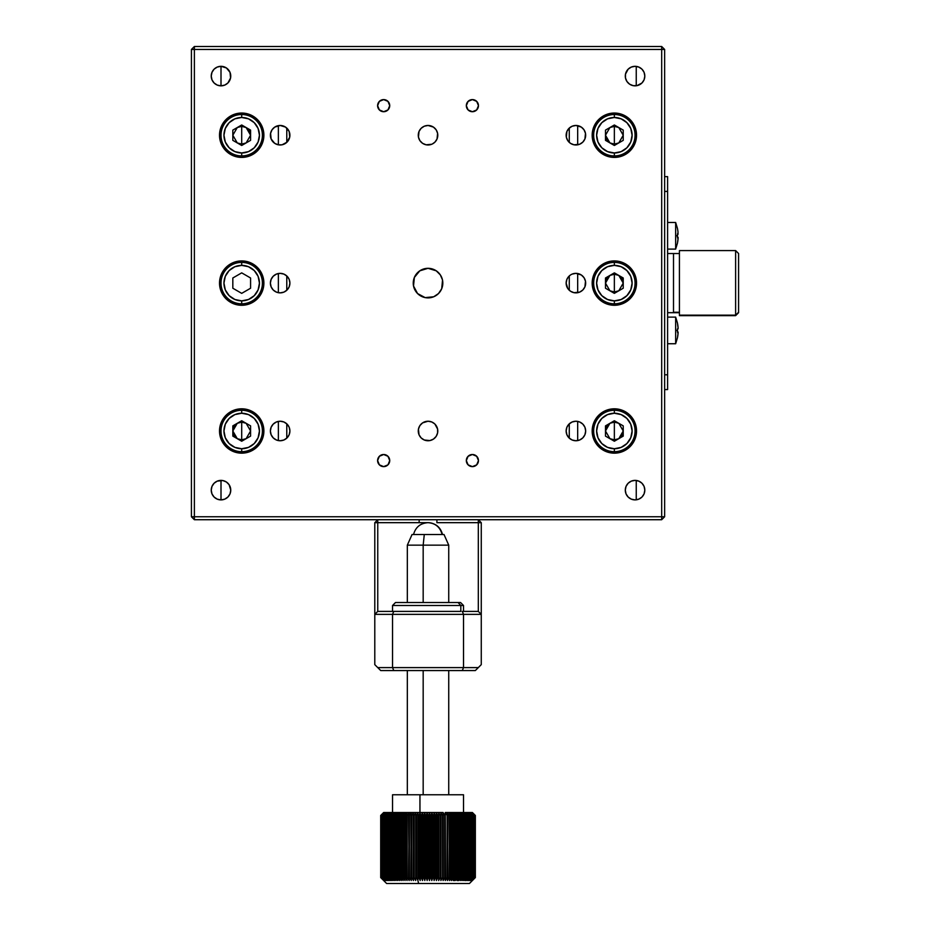 <?xml version="1.0" encoding="UTF-8"?>
<svg xmlns="http://www.w3.org/2000/svg" width="930" height="930" viewBox="0 0 930 930"><rect width="100%" height="100%" fill="white"/><g stroke="black" fill="none" stroke-linecap="round" stroke-linejoin="round"><path stroke-width="1.4" d="M221.003 480.38A9.765 9.765 0 0 1 230.756 490.145A9.765 9.765 0 0 1 221.003 499.898L221.003 480.38L222.898 480.566L217.26 481.124L214.098 483.24L211.982 486.402L211.238 490.145L211.982 493.877L214.098 497.039L217.26 499.154L221.003 499.898A9.765 9.765 0 0 1 211.238 490.145A9.765 9.765 0 0 1 221.003 480.38M383.66 454.503A6.068 6.068 0 0 1 389.728 460.559A6.068 6.068 0 0 1 383.66 466.627A6.068 6.068 0 0 1 377.603 460.559A6.068 6.068 0 0 1 383.66 454.503L387.95 456.281L389.728 460.559L387.95 464.849L383.66 466.627L379.382 464.849L377.603 460.559L379.382 456.281L383.66 454.503M472.394 454.503A6.068 6.068 0 0 1 478.462 460.559A6.068 6.068 0 0 1 472.394 466.627A6.068 6.068 0 0 1 466.325 460.559A6.068 6.068 0 0 1 472.394 454.503L476.683 456.281L478.462 460.559L476.683 464.849L472.394 466.627L468.104 464.849L466.325 460.559L468.104 456.281L472.394 454.503M472.394 99.591A6.068 6.068 0 0 1 478.462 105.648A6.068 6.068 0 0 1 472.394 111.716A6.068 6.068 0 0 1 466.325 105.648A6.068 6.068 0 0 1 472.394 99.591L476.683 101.37L478.462 105.648L476.683 109.938L472.394 111.716L468.104 109.938L466.325 105.648L468.104 101.37L472.394 99.591M383.66 99.591A6.068 6.068 0 0 1 389.728 105.648A6.068 6.068 0 0 1 383.66 111.716A6.068 6.068 0 0 1 377.603 105.648A6.068 6.068 0 0 1 383.66 99.591L387.95 101.37L389.728 105.648L387.95 109.938L383.66 111.716L379.382 109.938L377.603 105.648L379.382 101.37L383.66 99.591M635.062 480.38A9.765 9.765 0 0 1 644.816 490.145A9.765 9.765 0 0 1 635.062 499.898A9.765 9.765 0 0 1 625.297 490.145A9.765 9.765 0 0 1 635.062 480.38L638.794 481.124L641.967 483.24L644.083 486.402L644.816 490.145L644.083 493.877L641.967 497.039L638.794 499.154L635.062 499.898L631.331 499.154L628.157 497.039L626.041 493.877L625.297 490.145L626.041 486.402L628.157 483.24L631.331 481.124L635.062 480.38M221.003 66.321A9.765 9.765 0 0 1 230.756 76.074A9.765 9.765 0 0 1 221.003 85.839A9.765 9.765 0 0 1 211.238 76.074A9.765 9.765 0 0 1 221.003 66.321L226.42 67.96L230.012 72.342L230.57 77.981L227.897 82.979L224.734 85.095L221.003 85.839L221.003 66.321L217.26 67.065L214.098 69.169L211.982 72.342L211.238 76.074L211.982 79.806L214.098 82.979L217.26 85.095L221.003 85.839M280.151 421.232A9.765 9.765 0 0 1 289.904 430.985A9.765 9.765 0 0 1 280.151 440.75A9.765 9.765 0 0 1 270.386 430.985A9.765 9.765 0 0 1 280.151 421.232L283.882 421.976L287.056 424.092L289.172 427.254L289.904 430.985L289.172 434.717L287.056 437.891L283.882 440.006L280.151 440.75L276.419 440.006L273.246 437.891L271.13 434.717L270.386 430.985L271.13 427.254L273.246 424.092L276.419 421.976L280.151 421.232M287.056 142.127L282.057 144.801L278.244 144.801L274.722 143.348L271.13 138.965L270.572 133.327L272.037 129.805L274.722 127.108L280.151 125.469A9.765 9.765 0 0 1 289.904 135.234A9.765 9.765 0 0 1 280.151 144.987A9.765 9.765 0 0 1 270.386 135.234A9.765 9.765 0 0 1 280.151 125.469L285.568 127.108L289.172 131.49L289.718 137.129L286.591 142.557M280.151 273.35A9.765 9.765 0 0 1 289.904 283.104A9.765 9.765 0 0 1 280.151 292.869A9.765 9.765 0 0 1 270.386 283.104A9.765 9.765 0 0 1 280.151 273.35L283.882 274.094L287.056 276.21L289.172 279.372L289.904 283.104L289.172 286.847L287.056 290.009L283.882 292.125L280.151 292.869L276.419 292.125L273.246 290.009L271.13 286.847L270.386 283.104L271.13 279.372L273.246 276.21L276.419 274.094L280.151 273.35M442.529 280.221L441.692 288.765L438.483 293.566L433.694 296.775L425.15 297.612L417.57 293.566L413.525 285.998L414.362 277.454L419.814 270.816L428.033 268.317A14.787 14.787 0 0 1 442.82 283.104A14.787 14.787 0 0 1 428.033 297.891A14.787 14.787 0 0 1 413.246 283.104A14.787 14.787 0 0 1 428.033 268.317L436.24 270.816L440.32 274.896L442.436 279.744M434.926 424.092L437.6 429.079L437.6 432.892L436.147 436.414L433.45 439.1L429.939 440.564L424.289 440.006L421.127 437.891L419.012 434.717L418.454 429.079L419.918 425.568L422.604 422.871L428.033 421.232A9.765 9.765 0 0 1 437.786 430.985A9.765 9.765 0 0 1 428.033 440.75A9.765 9.765 0 0 1 418.268 430.985A9.765 9.765 0 0 1 428.033 421.232L431.764 421.976L434.67 423.836M431.764 144.243L426.126 144.801L422.604 143.348L419.918 140.651L418.454 137.129L419.012 131.49L421.127 128.328L424.289 126.213L428.033 125.469A9.765 9.765 0 0 1 437.786 135.234A9.765 9.765 0 0 1 428.033 144.987A9.765 9.765 0 0 1 418.268 135.234A9.765 9.765 0 0 1 428.033 125.469L433.45 127.108L436.147 129.805L437.6 133.327L437.042 138.965L434.926 142.127L432.322 143.987M575.914 421.232A9.765 9.765 0 0 1 585.668 430.985A9.765 9.765 0 0 1 575.914 440.75A9.765 9.765 0 0 1 566.149 430.985A9.765 9.765 0 0 1 575.914 421.232L579.646 421.976L582.808 424.092L584.924 427.254L585.668 430.985L584.924 434.717L582.808 437.891L579.646 440.006L575.914 440.75L572.171 440.006L569.009 437.891L566.893 434.717L566.149 430.985L566.893 427.254L569.009 424.092L572.171 421.976L575.914 421.232M579.646 144.243L574.008 144.801L570.485 143.348L567.8 140.651L566.335 137.129L566.893 131.49L569.009 128.328L572.171 126.213L575.914 125.469A9.765 9.765 0 0 1 585.668 135.234A9.765 9.765 0 0 1 575.914 144.987A9.765 9.765 0 0 1 566.149 135.234A9.765 9.765 0 0 1 575.914 125.469L581.331 127.108L584.028 129.805L585.481 133.327L584.924 138.965L582.808 142.127L579.646 144.243L581.331 143.348M572.171 274.094L575.914 273.35A9.765 9.765 0 0 1 585.668 283.104A9.765 9.765 0 0 1 575.914 292.869A9.765 9.765 0 0 1 566.149 283.104A9.765 9.765 0 0 1 575.914 273.35L581.331 274.989L584.028 277.686L585.481 281.209L584.924 286.847L582.808 290.009L579.646 292.125L581.331 291.218M633.156 85.653L629.633 84.188L626.948 81.503L625.483 77.981L625.483 74.168L628.157 69.169L631.331 67.065L635.062 66.321A9.765 9.765 0 0 1 644.816 76.074A9.765 9.765 0 0 1 635.062 85.839A9.765 9.765 0 0 1 625.297 76.074A9.765 9.765 0 0 1 635.062 66.321L638.794 67.065L641.967 69.169L644.083 72.342L644.816 76.074L644.083 79.806L641.967 82.979L636.969 85.653L633.156 85.653L635.062 85.839M614.358 113.041A22.18 22.18 0 0 1 636.538 135.234A22.18 22.18 0 0 1 614.358 157.414A22.18 22.18 0 0 1 592.178 135.234A22.18 22.18 0 0 1 614.358 113.041L622.844 114.739L630.04 119.54L634.853 126.736L636.538 135.234L634.853 143.72L630.04 150.916L622.844 155.717L614.358 157.414L605.872 155.717L598.676 150.916L593.863 143.72L592.178 135.234L593.863 126.736L598.676 119.54L605.872 114.739L614.358 113.041M241.695 113.041A22.18 22.18 0 0 1 263.888 135.234A22.18 22.18 0 0 1 241.695 157.414A22.18 22.18 0 0 1 219.515 135.234A22.18 22.18 0 0 1 241.695 113.041L250.193 114.739L257.389 119.54L262.19 126.736L263.888 135.234L262.19 143.72L257.389 150.916L250.193 155.717L241.695 157.414L233.209 155.717L226.013 150.916L221.212 143.72L219.515 135.234L221.212 126.736L226.013 119.54L233.209 114.739L241.695 113.041M614.358 260.923A22.18 22.18 0 0 1 636.538 283.104A22.18 22.18 0 0 1 614.358 305.284A22.18 22.18 0 0 1 592.178 283.104A22.18 22.18 0 0 1 614.358 260.923L622.844 262.609L630.04 267.422L634.853 274.617L636.538 283.104L634.853 291.602L630.04 298.797L622.844 303.599L614.358 305.284L605.872 303.599L598.676 298.797L593.863 291.602L592.178 283.104L593.863 274.617L598.676 267.422L605.872 262.609L614.358 260.923M241.695 260.923A22.18 22.18 0 0 1 263.888 283.104A22.18 22.18 0 0 1 241.695 305.284A22.18 22.18 0 0 1 219.515 283.104A22.18 22.18 0 0 1 241.695 260.923L250.193 262.609L257.389 267.422L262.19 274.617L263.888 283.104L262.19 291.602L257.389 298.797L250.193 303.599L241.695 305.284L233.209 303.599L226.013 298.797L221.212 291.602L219.515 283.104L221.212 274.617L226.013 267.422L233.209 262.609L241.695 260.923M614.358 408.805A22.18 22.18 0 0 1 636.538 430.985A22.18 22.18 0 0 1 614.358 453.166A22.18 22.18 0 0 1 592.178 430.985A22.18 22.18 0 0 1 614.358 408.805L622.844 410.49L630.04 415.303L634.853 422.499L636.538 430.985L634.853 439.472L630.04 446.667L622.844 451.48L614.358 453.166L605.872 451.48L598.676 446.667L593.863 439.472L592.178 430.985L593.863 422.499L598.676 415.303L605.872 410.49L614.358 408.805M241.695 408.805A22.18 22.18 0 0 1 263.888 430.985A22.18 22.18 0 0 1 241.695 453.166A22.18 22.18 0 0 1 219.515 430.985A22.18 22.18 0 0 1 241.695 408.805L250.193 410.49L257.389 415.303L262.19 422.499L263.888 430.985L262.19 439.472L257.389 446.667L250.193 451.48L241.695 453.166L233.209 451.48L226.013 446.667L221.212 439.472L219.515 430.985L221.212 422.499L226.013 415.303L233.209 410.49L241.695 408.805M579.646 292.125L574.008 292.683L570.485 291.218L567.8 288.533L566.149 283.104L566.893 279.372L568.59 276.652M221.003 438.948L221.003 423.022L221.003 438.948M221.003 291.067L221.003 275.141L221.003 291.067M221.003 143.197L221.003 127.259L221.003 143.197M191.417 516.755L191.417 49.453L194.382 49.453L194.382 46.5L191.417 49.453L194.382 49.453L194.382 46.5L661.683 46.5L661.683 49.453L194.382 49.453L194.382 516.755L191.417 516.755L191.417 49.453L194.382 46.5L661.683 46.5L661.683 49.453L664.636 49.453L664.636 516.755L661.683 516.755L661.683 519.719L664.636 516.755L661.683 516.755L661.683 519.719L664.636 516.755L664.636 49.453L661.683 46.5L664.636 49.453L194.382 49.453L194.382 516.755L191.417 516.755L194.382 519.719L194.382 516.755L661.683 516.755L661.683 49.453L661.683 516.755L194.382 516.755L194.382 519.719L191.417 516.755M661.683 519.719L194.382 519.719L661.683 519.719M636.248 131.618L636.248 138.837L636.248 131.618M636.248 279.5L636.248 286.719L636.248 279.5M636.248 427.382L636.248 434.601L636.248 427.382M636.248 499.829L636.248 480.45M636.248 66.39L636.248 85.769M222.898 480.566L226.42 482.019L229.117 484.716L230.756 490.145L230.012 493.877L227.897 497.039L224.734 499.154L221.003 499.898M276.419 144.243L274.722 143.348M276.419 292.125L274.722 291.218M283.882 274.094L285.568 274.989M569.009 276.21L570.485 274.989M569.276 128.073L569.276 142.383L569.276 128.073M569.276 275.943L569.276 290.265L569.276 275.943M569.276 423.824L569.276 438.146L569.276 423.824M577.681 125.631L577.681 144.824M577.681 273.513L577.681 292.706M577.681 421.395L577.681 440.588M286.777 438.146L286.777 423.824L286.777 438.146M286.777 290.265L286.777 275.943L286.777 290.265M286.777 142.383L286.777 128.073L286.777 142.383M278.372 440.588L278.372 421.395M278.372 292.706L278.372 273.513M278.372 144.824L278.372 125.631M667.601 312.689L673.506 312.689L673.506 253.53L667.601 253.53L673.506 253.53L673.506 312.689L667.601 312.689M738.583 253.53L735.618 250.577L679.423 250.577L679.423 315.165L735.618 315.165L679.423 315.642L735.618 315.642L738.583 312.689L735.618 315.165L735.618 250.577L735.618 315.165L738.583 312.259L738.583 253.53L738.583 312.678M679.423 312.259L673.506 312.259L679.423 312.259M664.636 389.577L667.601 389.577L664.636 389.577M664.636 374.79L667.601 374.79L667.601 389.577L667.601 374.79L664.636 374.79M667.601 176.63L667.601 374.79L667.601 191.417L664.636 191.417L667.601 191.417L667.601 176.63L664.636 176.63L667.601 176.63M678.121 328.371L677.459 328.895L678.121 328.371L677.459 323.187A35.456 35.456 0 0 1 678.051 327.116L678.121 328.371M677.493 330.429A33.713 29.202 -90 0 0 677.459 328.895A33.713 29.202 90 0 1 677.493 330.429A33.713 29.202 90 0 1 677.459 331.964L678.051 333.742A35.456 35.456 0 0 1 677.459 337.671L678.121 332.754L677.459 331.964A33.713 29.202 -90 0 0 677.493 330.429L675.657 330.429L677.493 330.429M675.657 317.118L675.657 330.429L675.657 317.118L667.601 317.118L675.657 317.118L677.493 323.175M667.601 343.74L675.657 343.74L675.657 330.429L675.657 343.74L667.601 343.74M677.459 328.895L678.051 328.895M678.051 331.964L677.459 331.964M677.493 337.683L675.657 343.74M678.121 332.266L678.051 333.742M677.807 230.501L677.459 228.548A35.456 35.456 0 0 1 678.051 232.477L677.807 230.501M678.051 232.465L677.459 234.244L678.121 233.732M677.493 235.79A33.713 29.202 -90 0 0 677.459 234.244A33.713 29.202 90 0 1 677.493 235.79A33.713 29.202 90 0 1 677.459 237.324L678.051 239.103A35.456 35.456 0 0 1 677.459 243.021L678.121 238.115L677.459 237.324A33.713 29.202 -90 0 0 677.493 235.79L675.657 235.79L677.493 235.79M675.657 222.479L675.657 235.79L675.657 222.479L667.601 222.479L675.657 222.479L677.493 228.524M667.601 249.101L675.657 249.101L675.657 235.79L675.657 249.101L667.601 249.101M677.459 234.244L678.051 234.244M678.051 237.324L677.459 237.324M677.493 243.044L675.657 249.101M678.11 237.464L678.051 239.103M614.358 448.737A17.751 17.751 0 0 1 596.618 430.985A17.751 17.751 0 0 1 614.358 413.246L614.358 410.281A20.704 20.704 0 0 0 593.654 430.985A20.704 20.704 0 0 0 614.358 451.689L614.358 448.737L614.358 451.689A20.704 20.704 0 0 0 635.062 430.985A20.704 20.704 0 0 0 614.358 410.281L614.358 413.246A17.751 17.751 0 0 1 632.109 430.985A17.751 17.751 0 0 1 614.358 448.737L607.569 447.388L601.815 443.54L597.967 437.774L596.618 430.985L597.967 424.196L601.815 418.442L607.569 414.594L614.358 413.246L621.147 414.594L626.901 418.442L630.749 424.196L632.109 430.985L630.749 437.774L626.901 443.54L621.147 447.388L614.358 448.737M614.358 430.985L614.358 422.115L618.799 423.301L623.228 430.985L618.799 438.669L614.358 439.855L614.358 430.985L614.358 439.855L609.917 438.669L605.488 430.985L609.917 423.301L614.358 422.115L614.358 430.985M618.799 438.669L622.042 435.426L623.228 430.985M609.917 423.301L606.674 426.556L605.488 430.985M605.488 436.112L614.358 441.239L623.228 436.112L623.228 425.87L614.358 420.744L605.488 425.87L605.488 436.112L614.358 441.239L623.228 436.112L623.228 425.87L614.358 420.744L605.488 425.87L605.488 436.112M241.695 448.737A17.751 17.751 0 0 1 223.956 430.985A17.751 17.751 0 0 1 241.695 413.246L241.695 410.281A20.704 20.704 0 0 0 221.003 430.985A20.704 20.704 0 0 0 241.695 451.689L241.695 448.737L241.695 451.689A20.704 20.704 0 0 0 262.4 430.985A20.704 20.704 0 0 0 241.695 410.281L241.695 413.246A17.751 17.751 0 0 1 259.447 430.985A17.751 17.751 0 0 1 241.695 448.737L234.906 447.388L229.152 443.54L225.304 437.774L223.956 430.985L225.304 424.196L229.152 418.442L234.906 414.594L241.695 413.246L248.496 414.594L254.25 418.442L258.098 424.196L259.447 430.985L258.098 437.774L254.25 443.54L248.496 447.388L241.695 448.737M237.266 423.301L241.695 422.115L241.695 430.985L241.695 422.115L246.136 423.301L250.577 430.985L246.136 438.669L241.695 439.855L241.695 430.985L241.695 439.855L237.266 438.669L232.826 430.985L237.266 423.301L234.011 426.556L232.826 430.985L234.011 435.426L237.266 438.669M232.826 436.112L241.695 441.239L250.577 436.112L250.577 425.87L241.695 420.744L232.826 425.87L232.826 436.112L241.695 441.239L250.577 436.112L250.577 425.87L241.695 420.744L232.826 425.87L232.826 436.112M614.358 300.855A17.751 17.751 0 0 1 596.618 283.104A17.751 17.751 0 0 1 614.358 265.364L614.358 262.4A20.704 20.704 0 0 0 593.654 283.104A20.704 20.704 0 0 0 614.358 303.808L614.358 300.855L614.358 303.808A20.704 20.704 0 0 0 635.062 283.104A20.704 20.704 0 0 0 614.358 262.4L614.358 265.364A17.751 17.751 0 0 1 632.109 283.104A17.751 17.751 0 0 1 614.358 300.855L607.569 299.507L601.815 295.659L597.967 289.904L596.618 283.104L597.967 276.315L601.815 270.56L607.569 266.712L614.358 265.364L621.147 266.712L626.901 270.56L630.749 276.315L632.109 283.104L630.749 289.904L626.901 295.659L621.147 299.507L614.358 300.855M614.358 283.104L614.358 274.234L618.799 275.42L623.228 283.104L618.799 290.788L614.358 291.985L614.358 283.104L614.358 291.985L609.917 290.788L605.488 283.104L609.917 275.42L614.358 274.234L614.358 283.104M623.228 283.104L622.042 278.675L618.799 275.42M609.917 275.42L606.674 278.675L605.488 283.104M605.488 288.23L614.358 293.357L623.228 288.23L623.228 277.989L614.358 272.862L605.488 277.989L605.488 288.23L614.358 293.357L623.228 288.23L623.228 277.989L614.358 272.862L605.488 277.989L605.488 288.23M614.358 152.973A17.751 17.751 0 0 1 596.618 135.234A17.751 17.751 0 0 1 614.358 117.482L614.358 114.529A20.704 20.704 0 0 0 593.654 135.234A20.704 20.704 0 0 0 614.358 155.926L614.358 152.973L614.358 155.926A20.704 20.704 0 0 0 635.062 135.234A20.704 20.704 0 0 0 614.358 114.529L614.358 117.482A17.751 17.751 0 0 1 632.109 135.234A17.751 17.751 0 0 1 614.358 152.973L607.569 151.625L601.815 147.777L597.967 142.023L596.618 135.234L597.967 128.433L601.815 122.679L607.569 118.831L614.358 117.482L621.147 118.831L626.901 122.679L630.749 128.433L632.109 135.234L630.749 142.023L626.901 147.777L621.147 151.625L614.358 152.973M614.358 135.234L614.358 126.352L618.799 127.55L623.228 135.234L618.799 142.918L614.358 144.103L614.358 135.234L614.358 144.103L609.917 142.918L605.488 135.234L609.917 127.55L614.358 126.352L614.358 135.234M605.488 135.234L606.674 139.663L609.917 142.918M605.488 140.349L614.358 145.475L623.228 140.349L623.228 130.107L614.358 124.98L605.488 130.107L605.488 140.349L614.358 145.475L623.228 140.349L623.228 130.107L614.358 124.98L605.488 130.107L605.488 140.349M241.695 300.855A17.751 17.751 0 0 1 223.956 283.104A17.751 17.751 0 0 1 241.695 265.364L241.695 262.4A20.704 20.704 0 0 0 221.003 283.104A20.704 20.704 0 0 0 241.695 303.808L241.695 300.855L241.695 303.808A20.704 20.704 0 0 0 262.4 283.104A20.704 20.704 0 0 0 241.695 262.4L241.695 265.364A17.751 17.751 0 0 1 259.447 283.104A17.751 17.751 0 0 1 241.695 300.855L234.906 299.507L229.152 295.659L225.304 289.904L223.956 283.104L225.304 276.315L229.152 270.56L234.906 266.712L241.695 265.364L248.496 266.712L254.25 270.56L258.098 276.315L259.447 283.104L258.098 289.904L254.25 295.659L248.496 299.507L241.695 300.855M232.826 288.23L241.695 293.357L250.577 288.23L250.577 277.989L241.695 272.862L232.826 277.989L232.826 288.23L241.695 293.357L250.577 288.23L250.577 277.989L241.695 272.862L232.826 277.989L232.826 288.23M241.695 152.973A17.751 17.751 0 0 1 223.956 135.234A17.751 17.751 0 0 1 241.695 117.482L241.695 114.529A20.704 20.704 0 0 0 221.003 135.234A20.704 20.704 0 0 0 241.695 155.926L241.695 152.973L241.695 155.926A20.704 20.704 0 0 0 262.4 135.234A20.704 20.704 0 0 0 241.695 114.529L241.695 117.482A17.751 17.751 0 0 1 259.447 135.234A17.751 17.751 0 0 1 241.695 152.973L234.906 151.625L229.152 147.777L225.304 142.023L223.956 135.234L225.304 128.433L229.152 122.679L234.906 118.831L241.695 117.482L248.496 118.831L254.25 122.679L258.098 128.433L259.447 135.234L258.098 142.023L254.25 147.777L248.496 151.625L241.695 152.973M241.695 135.234L241.695 126.352L246.136 127.55L250.577 135.234L246.136 142.918L241.695 144.103L241.695 135.234L241.695 144.103L237.266 142.918L232.826 135.234L237.266 127.55L241.695 126.352L241.695 135.234M250.577 135.234L249.38 130.793L246.136 127.55M232.826 140.349L241.695 145.475L250.577 140.349L250.577 130.107L241.695 124.98L232.826 130.107L232.826 140.349L241.695 145.475L250.577 140.349L250.577 130.107L241.695 124.98L232.826 130.107L232.826 140.349M419.151 522.672L428.033 522.672A14.787 14.38 90 0 1 442.11 534.506C440.134 527.136 435.438 523.195 428.033 522.672L419.151 522.672L419.151 519.719L419.151 522.672L377.754 522.672L377.754 611.405L393.762 611.405L392.541 614.358L463.524 614.358L392.541 614.358L392.541 667.601L377.754 667.601L374.79 664.636L380.707 670.553L393.762 670.553L392.541 667.601L377.754 667.601L380.707 670.553L393.762 670.553L392.541 667.601L463.524 667.601L462.291 670.553L393.762 670.553L462.291 670.553L463.524 667.601L478.311 667.601L475.346 670.553L462.291 670.553L475.346 670.553L481.263 664.636L481.263 614.358L478.311 611.405L462.291 611.405L478.311 611.405L478.311 522.672L481.263 522.672L478.311 519.719L478.311 611.405L481.263 614.358L481.263 522.672L481.263 664.636L478.311 667.601L392.541 667.601L392.541 614.358L393.762 611.405L377.754 611.405L374.79 614.358L374.79 522.672L377.754 522.672L377.754 519.719L374.79 522.672L374.79 614.358L392.541 614.358L374.79 614.358L377.754 611.405L377.754 522.672L374.79 522.672M374.79 664.636L374.79 614.358L374.79 664.636M436.902 522.672L436.902 519.719L436.902 522.672L481.263 522.672M463.524 614.358L463.524 667.601L463.524 614.358L481.263 614.358L463.524 614.358L462.291 611.405L463.524 614.358M460.815 605.488L463.524 605.488L460.815 605.488L460.815 611.405L460.815 605.488L392.541 605.488L460.815 605.488L458.083 602.524L460.815 605.488M460.559 602.524L395.494 602.524L460.559 602.524L463.524 605.488L463.524 611.405M408.305 611.405L447.737 611.405M393.762 611.405L460.815 611.405M423.173 545.154L424.289 534.506L412.06 534.506L424.289 534.506L423.173 545.154L407.328 545.154L423.173 545.154L423.173 602.524L423.173 545.154L448.737 545.154L423.173 545.154M423.173 794.766L423.173 670.553L423.173 794.766M448.737 602.524L448.737 545.154L444.005 534.506L424.289 534.506L442.529 534.506C440.483 527.136 435.659 523.195 428.033 522.672C420.406 523.195 415.571 527.136 413.536 534.506M443.982 534.506L442.529 534.506M383.66 812.518L380.707 815.471L380.707 877.583L380.719 815.471L383.683 812.518L380.765 815.471L383.823 812.518L380.951 815.471L384.078 812.518L381.265 815.471L384.462 812.518L381.707 815.471L384.95 812.518L382.276 815.471L385.566 812.518L382.974 815.471L386.299 812.518L383.788 815.471L387.147 812.518L384.729 815.471L388.101 812.518L385.787 815.471L389.17 812.518L386.973 815.471L390.344 812.518L388.252 815.471L391.623 812.518L389.647 815.471L392.995 812.518L391.158 815.471L394.471 812.518L392.751 815.471L396.029 812.518L394.46 815.471L397.691 812.518L396.25 815.471L399.423 812.518L398.121 815.471L401.237 812.518L400.086 815.471L403.12 812.518L402.12 815.471L405.085 812.518L404.225 815.471L407.096 812.518L406.398 815.471L407.2 815.471L409.177 812.518L408.63 815.471L409.456 815.471L411.304 812.518L410.921 815.471L411.757 815.471L413.478 812.518L413.257 815.471L414.106 815.471L415.687 812.518L415.629 815.471L416.489 815.471L417.93 812.518L418.035 815.471L418.907 815.471L420.209 812.518L420.465 815.471L421.348 815.471L422.511 812.518L422.918 815.471L423.813 815.471L424.812 812.518L425.394 815.471L426.289 815.471L427.137 812.518L427.87 815.471L428.765 815.471L429.462 812.518L430.346 815.471L431.241 815.471L431.776 812.518L432.81 815.471L433.706 815.471L434.089 812.518L435.275 815.471L436.158 815.471L436.379 812.518L437.704 815.471L438.588 815.471L438.646 812.518L440.123 815.471L440.983 815.471L440.89 812.518L383.66 812.518L443.087 812.518L444.842 815.471L444.842 877.583L443.087 880.547L443.087 812.518L444.842 815.471L444.842 877.583L445.668 877.583L445.249 812.518L447.132 815.471L447.946 815.471L447.377 812.518L445.249 812.518L447.132 815.471L447.132 877.583L447.946 877.583L447.377 812.518L449.364 815.471L450.167 815.471L449.434 812.518L447.377 812.518L449.364 815.471L449.364 877.583L450.167 877.583L450.167 815.471L449.434 812.518L452.329 815.471L451.434 812.518L449.434 812.518L451.55 815.471L451.55 877.583L452.329 877.583L452.329 815.471L451.434 812.518L454.421 815.471L453.375 812.518L451.434 812.518L453.666 815.471L453.666 877.583L454.421 877.583L454.421 815.471L453.375 812.518L456.432 815.471L455.247 812.518L453.375 812.518L455.712 815.471L455.712 877.583L456.432 877.583L456.432 815.471L455.247 812.518L458.374 815.471L457.049 812.518L455.247 812.518L457.688 815.471L457.688 877.583L458.374 877.583L458.374 815.471L457.049 812.518L460.234 815.471L458.757 812.518L457.049 812.518L459.571 815.471L459.571 877.583L460.234 877.583L460.234 815.471L458.757 812.518L462.001 815.471L460.397 812.518L458.757 812.518L461.373 815.471L461.373 877.583L462.001 877.583L462.001 815.471L460.397 812.518L463.686 815.471L461.943 812.518L460.397 812.518L463.094 815.471L463.094 877.583L463.686 877.583L463.686 815.471L461.943 812.518L465.267 815.471L463.384 812.518L461.943 812.518L464.698 815.471L464.698 877.583L465.267 815.471L463.384 812.518L466.744 815.471L464.744 812.518L463.384 812.518L466.221 815.471L466.221 877.583L466.744 815.471L464.744 812.518L468.116 815.471L466 812.518L464.744 812.518L467.627 815.471L467.627 877.583L468.116 815.471L466 812.518L469.371 815.471L467.151 812.518L466 812.518L468.929 815.471L468.929 877.583L469.371 815.471L467.151 812.518L470.522 815.471L468.185 812.518L467.151 812.518L470.115 815.471L470.115 877.583L470.522 815.471L468.185 812.518L471.557 815.471L469.115 812.518L468.185 812.518L471.196 815.471L471.196 877.583L471.557 815.471L469.115 812.518L472.463 815.471L469.115 812.518L472.149 815.471L472.149 877.583L472.463 815.471L469.941 812.518L473.254 815.471L469.941 812.518L472.986 815.471L472.986 877.583L473.254 815.471L470.638 812.518L473.928 815.471L470.638 812.518L473.696 815.471L473.696 877.583L473.928 815.471L471.231 812.518L474.463 815.471L471.231 812.518L474.288 815.471L474.288 877.583L474.463 815.471L471.696 812.518L474.881 815.471L471.696 812.518L474.742 815.471L474.742 877.583L474.881 815.471L472.045 812.518L475.16 815.471L472.045 812.518L475.079 815.471L475.079 877.583L475.16 815.471L472.277 812.518L475.323 815.471L472.277 812.518L475.276 815.471L475.346 877.583L472.382 880.547L475.323 877.583L475.346 815.471L475.346 877.583L475.323 815.471L475.346 877.583L472.277 880.547L475.16 877.583L475.16 815.471L475.079 877.583L472.045 880.547L474.881 877.583L474.742 815.471L474.742 877.583L471.696 880.547L474.463 877.583L474.288 815.471L474.288 877.583L471.231 880.547L473.928 877.583L473.696 815.471L473.696 877.583L470.638 880.547L473.254 877.583L472.986 815.471L472.986 877.583L469.941 880.547L472.463 877.583L472.149 815.471L472.149 877.583L469.115 880.547L471.557 877.583L471.196 815.471L471.196 877.583L468.185 880.547L470.522 877.583L470.115 815.471L470.115 877.583L467.151 880.547L469.371 877.583L468.929 815.471L468.929 877.583L466 880.547L468.116 877.583L467.627 815.471L467.627 877.583L464.744 880.547L465.628 880.547L464.744 880.547L466.744 877.583L466.221 815.471L466.221 877.583L463.384 880.547L465.267 877.583L464.698 815.471L464.698 877.583L461.943 880.547L463.686 877.583L463.686 815.471L463.094 815.471L463.094 877.583L460.397 880.547L462.001 877.583L462.001 815.471L461.373 815.471L461.373 877.583L458.362 880.547L460.234 877.583L460.234 815.471L459.571 815.471L459.571 877.583L457.049 880.547L458.362 880.547L457.049 880.547L458.374 877.583L458.374 815.471L457.688 815.471L457.688 877.583L455.247 880.547L453.794 880.547L455.247 880.547L456.432 877.583L456.432 815.471L455.712 815.471L455.712 877.583L453.375 880.547L454.421 877.583L454.421 815.471L453.666 815.471L453.666 877.583L451.434 880.547L452.329 877.583L452.329 815.471L451.55 815.471L451.55 877.583L449.434 880.547L450.167 877.583L450.167 815.471L449.364 815.471L449.364 877.583L447.377 880.547L447.946 815.471L447.132 815.471L447.132 877.583L445.249 880.547L445.249 812.518L472.382 812.518L475.346 815.471L472.382 812.518L475.346 815.471L475.276 877.583L472.277 880.547L475.16 877.583L472.045 880.547L474.881 877.583L471.696 880.547L474.463 877.583L471.231 880.547L473.928 877.583L470.638 880.547L473.254 877.583L469.941 880.547L472.463 877.583L469.115 880.547L471.557 877.583L468.185 880.547L470.522 877.583L467.151 880.547L469.371 877.583L466 880.547L468.116 877.583L464.744 880.547L466.744 877.583L463.384 880.547L465.267 877.583L461.943 880.547L463.686 877.583L460.397 880.547L462.001 877.583L458.757 880.547L460.234 877.583L457.049 880.547L458.374 877.583L455.247 880.547L456.432 877.583L453.375 880.547L454.421 877.583L451.434 880.547L452.329 877.583L449.434 880.547L450.167 877.583L449.364 877.583L447.377 880.547L447.946 877.583L447.132 877.583L445.249 880.547L445.668 877.583L444.842 877.583L443.087 880.547L443.354 877.583L442.494 877.583L443.354 877.583L443.354 815.471L442.494 815.471L443.354 815.471L443.087 812.518L440.89 812.518L442.494 815.471L442.494 877.583L440.89 880.547L440.89 812.518L442.494 815.471L442.494 877.583L440.89 880.547L440.983 815.471L440.123 815.471L440.123 877.583L440.983 877.583L440.123 877.583L438.646 880.547L438.646 812.518L440.123 815.471L440.123 877.583L438.646 880.547L438.646 812.518L438.646 880.547L438.588 815.471L437.704 815.471L437.704 877.583L438.588 877.583L437.704 877.583L436.379 880.547L436.379 812.518L437.704 815.471L437.704 877.583L436.379 880.547L436.158 877.583L436.379 812.518L436.379 880.547L436.158 815.471L435.275 815.471L435.275 877.583L436.158 877.583L435.275 877.583L434.089 880.547L434.089 812.518L435.275 815.471L435.275 877.583L434.089 880.547L433.706 877.583L434.089 812.518L434.089 880.547L433.706 815.471L432.81 815.471L432.81 877.583L433.706 877.583L432.81 877.583L431.776 880.547L431.776 812.518L432.81 815.471L432.81 877.583L431.776 880.547L431.241 877.583L431.776 812.518L431.776 880.547L431.241 815.471L430.346 815.471L430.346 877.583L431.241 877.583L430.346 877.583L429.462 880.547L429.462 812.518L430.346 815.471L430.346 877.583L429.462 880.547L428.765 877.583L428.765 815.471L429.462 812.518L429.462 880.547L428.765 877.583L428.765 815.471L427.87 815.471L427.87 877.583L428.765 877.583L427.87 877.583L427.137 880.547L427.137 812.518L427.87 815.471L427.87 877.583L427.137 880.547L426.289 877.583L426.289 815.471L427.137 812.518L427.137 880.547L426.289 877.583L426.289 815.471L425.394 815.471L425.394 877.583L426.289 877.583L425.394 877.583L424.812 880.547L424.812 812.518L425.394 877.583L424.812 880.547L423.813 877.583L423.813 815.471L424.812 812.518L424.812 880.547L423.813 877.583L423.813 815.471L422.918 815.471L422.918 877.583L423.813 877.583L422.918 877.583L422.511 880.547L422.511 812.518L422.918 877.583L422.511 880.547L421.348 877.583L421.348 815.471L422.511 812.518L422.511 880.547L421.348 877.583L421.348 815.471L420.465 815.471L420.465 877.583L421.348 877.583L420.465 877.583L420.209 880.547L420.209 812.518L420.209 880.547L418.907 877.583L418.907 815.471L420.209 812.518L420.209 880.547L418.907 877.583L418.907 815.471L418.035 815.471L418.035 877.583L418.907 877.583L418.035 877.583L417.93 880.547L416.489 877.583L415.629 877.583L415.687 880.547L414.106 877.583L413.257 877.583L413.478 880.547L411.757 877.583L410.921 877.583L411.304 880.547L409.456 877.583L408.63 877.583L409.177 880.547L407.2 877.583L406.398 877.583L407.096 880.547L405.003 877.583L404.225 877.583L405.085 880.547L402.876 877.583L402.12 877.583L403.12 880.547L400.807 877.583L400.086 877.583L401.237 880.547L398.819 877.583L398.121 877.583L399.423 880.547L396.912 877.583L396.25 877.583L397.691 880.547L395.087 877.583L394.46 877.583L396.029 880.547L393.355 877.583L394.471 880.547L391.716 877.583L392.995 880.547L390.182 877.583L391.623 880.547L388.752 877.583L390.344 880.547L387.415 877.583L389.17 880.547L386.206 877.583L388.101 880.547L385.101 877.583L387.147 880.547L384.125 877.583L386.299 880.547L383.253 877.583L385.566 880.547L382.521 877.583L384.95 880.547L381.904 877.583L384.462 880.547L380.765 877.583L383.683 880.547L380.719 877.583L380.719 815.471L383.683 812.518L380.765 815.471L380.765 877.583L380.812 815.471L383.823 812.518L380.951 815.471L380.951 877.583L381.044 815.471L384.078 812.518L381.265 815.471L381.265 877.583L381.416 815.471L384.462 812.518L381.707 815.471L381.707 877.583L381.904 815.471L384.95 812.518L382.276 815.471L382.276 877.583L382.521 815.471L385.566 812.518L382.974 815.471L382.974 877.583L383.253 815.471L386.299 812.518L383.788 815.471L383.788 877.583L384.125 815.471L387.147 812.518L384.729 815.471L384.729 877.583L385.101 815.471L388.101 812.518L385.787 815.471L385.787 877.583L386.206 815.471L389.17 812.518L386.973 815.471L386.973 877.583L387.415 815.471L390.344 812.518L388.252 815.471L388.252 877.583L388.752 815.471L391.623 812.518L389.647 815.471L389.647 877.583L390.182 815.471L392.995 812.518L391.158 815.471L391.158 877.583L391.716 815.471L394.471 812.518L392.751 815.471L392.751 877.583L393.355 877.583L393.355 815.471L396.029 812.518L394.46 815.471L394.46 877.583L395.087 877.583L395.087 815.471L397.691 812.518L396.25 815.471L396.25 877.583L396.912 877.583L396.912 815.471L399.423 812.518L398.121 815.471L398.121 877.583L398.819 877.583L398.819 815.471L401.237 812.518L400.086 815.471L400.086 877.583L400.807 877.583L400.807 815.471L403.12 812.518L402.12 815.471L402.12 877.583L402.876 877.583L402.876 815.471L405.085 812.518L404.225 815.471L404.225 877.583L405.003 877.583L405.003 815.471L407.096 812.518L406.398 815.471L406.398 877.583L407.2 877.583L407.2 815.471L409.177 812.518L408.63 877.583L409.456 877.583L409.456 815.471L411.304 812.518L410.921 877.583L411.757 877.583L411.757 815.471L413.478 812.518L413.257 877.583L414.106 877.583L414.106 815.471L415.687 812.518L415.629 877.583L416.489 877.583L416.489 815.471L417.93 812.518L417.93 880.547L417.93 812.518L417.93 880.547L416.489 877.583L416.489 815.471L415.629 815.471L415.687 880.547L414.106 877.583L414.106 815.471L413.257 815.471L413.478 880.547L411.757 877.583L411.757 815.471L410.921 815.471L411.304 880.547L409.456 877.583L409.456 815.471L408.63 815.471L409.177 880.547L407.2 877.583L407.2 815.471L406.398 815.471L406.398 877.583L407.096 880.547L405.003 877.583L405.003 815.471L404.225 815.471L404.225 877.583L405.085 880.547L402.876 877.583L402.876 815.471L402.12 815.471L402.12 877.583L403.12 880.547L400.807 877.583L400.807 815.471L400.086 815.471L400.086 877.583L401.237 880.547L398.819 877.583L398.819 815.471L398.121 815.471L398.121 877.583L399.423 880.547L396.912 877.583L396.912 815.471L396.25 815.471L396.25 877.583L397.691 880.547L395.087 877.583L395.087 815.471L394.46 815.471L394.46 877.583L396.029 880.547L393.355 877.583L393.355 815.471L392.751 815.471L392.751 877.583L394.471 880.547L391.716 877.583L391.716 815.471L391.158 877.583L392.995 880.547L390.182 877.583L390.182 815.471L389.647 877.583L391.623 880.547L388.752 877.583L388.752 815.471L388.252 877.583L390.344 880.547L387.415 877.583L387.415 815.471L386.973 877.583L389.17 880.547L386.206 877.583L386.206 815.471L385.787 877.583L388.101 880.547L385.101 877.583L385.101 815.471L384.729 877.583L387.147 880.547L384.125 877.583L384.125 815.471L383.788 877.583L386.299 880.547L383.253 877.583L383.253 815.471L382.974 877.583L385.566 880.547L382.521 877.583L382.521 815.471L382.276 877.583L384.95 880.547L381.904 877.583L381.904 815.471L381.707 877.583L384.462 880.547L381.416 877.583L381.416 815.471L381.265 877.583L384.078 880.547L381.044 877.583L381.044 815.471L380.951 877.583L383.823 880.547L380.812 877.583L380.765 815.471L380.765 877.583L383.683 880.547L380.707 877.583L386.624 883.5L418.605 883.5L417.93 880.547L418.605 883.5L469.418 883.5L386.648 883.5M392.553 794.766L419.953 794.766L419.953 812.518L419.953 794.766L392.541 794.766L392.541 812.518M463.524 812.518L463.524 794.766L419.953 794.766L463.5 794.766M472.382 880.547L475.323 877.583L472.382 880.547M472.394 812.518L475.346 815.471L475.346 877.583L469.441 883.5M673.506 312.689L679.423 312.689M673.506 253.53L679.423 253.53M395.494 602.524L392.541 605.488L392.541 611.405M407.328 602.524L407.328 545.154L412.06 534.506M407.328 670.553L407.328 794.766M448.737 670.553L448.737 794.766M380.707 815.471L380.707 877.583"/></g></svg>
